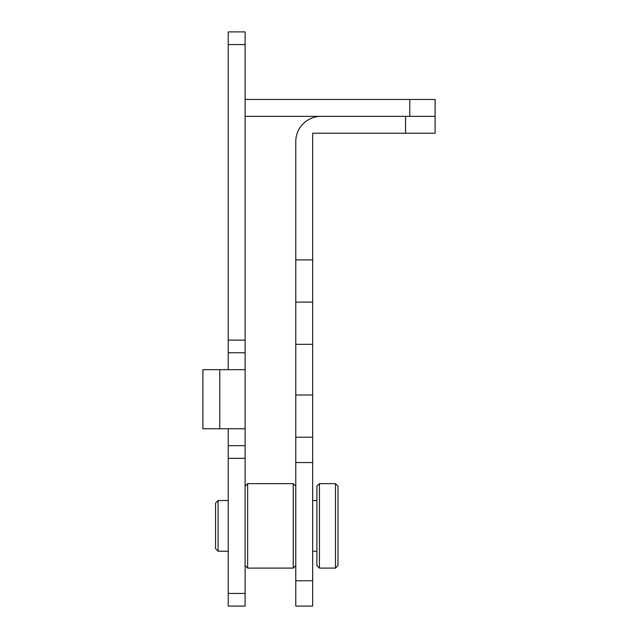 <?xml version="1.0" encoding="UTF-8"?>
<svg xmlns="http://www.w3.org/2000/svg" width="638" height="638" viewBox="0 0 638 638"><rect width="100%" height="100%" fill="white"/><g stroke="black" fill="none" stroke-linecap="round" stroke-linejoin="round"><path stroke-width="0.96" d="M228.229 369.665L228.229 31.9L245.112 31.9L245.112 606.1L228.229 606.1L228.229 428.776M348.555 116.339L245.112 116.339M245.112 99.456L435.108 99.456L435.108 116.339L405.553 116.339L405.553 133.23L312.668 133.23L312.668 606.1L295.777 606.1L295.777 141.676A25.329 25.329 0 0 1 321.113 116.339L405.553 116.339M245.112 445.659L228.229 445.659M245.112 428.776L202.892 428.776L202.892 369.665L219.783 369.665L219.783 428.776M219.783 369.665L245.112 369.665M228.229 352.774L245.112 352.774M335.468 483.66L337.996 486.196L337.996 565.571L335.468 568.099L319.423 568.099L319.423 483.66L335.468 483.66L335.468 568.099M319.423 568.099L316.887 565.571L316.887 486.196L319.423 483.66M293.249 525.879L293.249 568.099L247.648 568.099L247.648 483.66L293.249 483.66L293.249 525.879M228.229 551.216L218.092 551.216L218.092 500.551L228.229 500.551M218.092 551.216L215.556 548.68L215.556 503.079L218.092 500.551M295.777 437.221L312.668 437.221M312.668 302.109L295.777 302.109M435.108 116.339L435.108 133.23L405.553 133.23M409.771 99.456L409.771 116.339M245.112 593.436L228.229 593.436M228.229 458.331L245.112 458.331M245.112 340.11L228.229 340.11M228.229 44.564L245.112 44.564M312.668 580.771L295.777 580.771M295.777 462.55L312.668 462.55M312.668 394.994L295.777 394.994M295.777 344.329L312.668 344.329M312.668 259.889L295.777 259.889M316.887 551.216L312.668 551.216M316.887 500.551L312.668 500.551M295.777 565.571L293.249 568.099M295.777 486.196L293.249 483.66M245.112 565.571L247.648 568.099M245.112 486.196L247.648 483.66"/></g></svg>
